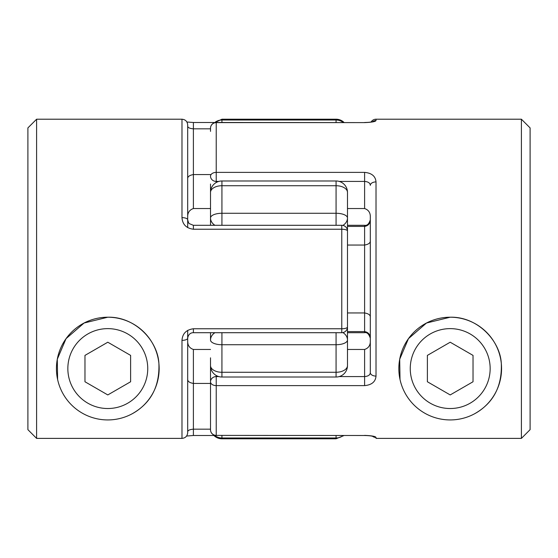 <?xml version="1.0" encoding="UTF-8"?>
<svg xmlns="http://www.w3.org/2000/svg" width="558" height="558" viewBox="0 0 558 558"><rect width="100%" height="100%" fill="white"/><g stroke="black" fill="none" stroke-linecap="round" stroke-linejoin="round"><path stroke-width="0.84" d="M210.519 214.321L210.519 192.391A11.411 6.661 0 0 1 221.931 185.73L221.931 180.98L336.069 180.98A11.411 11.411 0 0 1 347.481 192.391L347.481 365.609A11.411 11.411 0 0 1 336.069 377.02L336.069 372.27A11.411 6.661 0 0 0 347.481 365.609M370.31 305.149L370.31 372.625C370.142 374.948 368.245 376.273 364.604 376.58L364.604 385.62L216.225 385.62L216.225 435.386A5.706 5.587 180 0 1 210.519 429.8L210.519 365.609A11.411 6.661 -0 0 0 221.931 372.27L336.069 372.27L336.069 344.725L221.931 344.725A11.411 4.694 0 0 1 210.519 340.031L210.519 332.694M343.205 122.495A11.411 11.355 180 0 0 336.069 120.005L221.931 120.005L221.931 119.21L336.069 119.21A11.411 11.411 0 0 1 344.084 122.495M221.931 438.79L336.069 438.79L336.069 437.995L221.931 437.995L221.931 438.79A11.411 11.411 0 0 1 213.044 434.536M347.481 330.608L347.481 349.461L364.604 349.461C368.65 348.094 370.554 345.102 370.31 340.492M347.481 235.615L347.481 217.969A11.411 9.284 0 0 1 342.884 225.411M364.604 385.62C371.726 384.957 375.527 381.784 376.015 376.092A5.706 3.467 -0 0 1 370.31 372.625L370.31 217.508C370.554 212.898 368.65 209.906 364.604 208.539L347.481 208.539L347.481 227.392M210.519 184.007L210.519 225.306M372.549 121.714A5.706 5.657 0 0 1 376.015 120.549C375.527 121.63 371.726 122.321 364.604 122.614L216.225 122.495A5.706 5.706 0 0 0 210.519 128.201L210.519 131.36M336.069 332.694L336.069 344.725A11.411 4.694 0 0 0 347.481 340.031A11.411 9.284 0 0 0 342.884 332.589M210.519 340.031A11.411 9.284 -0 0 1 214.942 332.694M221.931 225.306L221.931 213.275L336.069 213.275L336.069 185.73L221.931 185.73L221.931 213.275A11.411 4.694 0 0 0 210.519 217.969A11.411 9.284 0 0 0 214.942 225.306M336.069 225.306L336.069 213.275A11.411 4.694 0 0 1 347.481 217.969M336.069 180.98L336.069 185.73A11.411 6.661 -0 0 1 347.481 192.391M474.314 413.924C493.209 403.399 502.207 386.548 501.3 363.377C500.212 340.84 477.536 316.449 450.201 317.216L426.5 323.012L408.456 338.657L399.702 359.226L400.016 379.489M371.105 122.007A5.706 5.706 0 0 1 376.015 119.21L376.015 120.549M347.481 331.585L364.604 331.585L364.604 332.694L347.481 332.694M364.604 435.505L216.225 435.386L364.604 435.505M521.402 119.21L530.1 127.908L530.1 429.66L521.402 438.386L376.015 438.386L521.402 438.386L521.402 119.21L376.015 119.21M364.604 208.539L364.604 181.42C368.238 181.727 370.142 183.045 370.31 185.375A5.706 3.467 0 0 1 376.015 181.908C375.52 176.209 371.719 173.036 364.604 172.38L364.604 181.42L339.208 181.42M372.549 436.286A5.706 5.657 180 0 0 376.015 437.451C375.52 436.363 371.719 435.672 364.604 435.386M521.402 438.386L530.1 429.66M210.519 357.824L210.519 387.601M347.481 245.039L364.604 245.039C368.65 244.355 370.554 242.863 370.31 240.554M347.481 312.961L364.604 312.961C368.65 313.645 370.554 315.137 370.31 317.446M216.225 375.492L216.225 376.58A5.706 5.224 180 0 0 210.519 381.811A5.706 3.808 180 0 0 216.225 385.62L216.225 376.58L218.792 376.58M364.604 122.614L216.225 122.614L216.225 172.38A5.706 3.808 -0 0 0 210.519 176.189A5.706 5.224 0 0 0 216.225 181.42L216.225 182.508M364.604 225.313C367.136 225.774 369.04 223.946 370.31 219.824C370.142 223.598 368.238 225.795 364.604 226.415L364.604 331.585C368.245 332.212 370.142 334.409 370.31 338.176C368.929 333.998 367.025 332.163 364.604 332.687M131.904 413.924C150.799 403.399 159.797 386.548 158.891 363.377C157.802 340.84 135.127 316.449 107.799 317.216L84.091 323.012L66.046 338.657L57.293 359.226L57.607 379.489M347.481 326.988A5.706 5.706 0 0 1 341.775 332.694L341.775 229.233L193.396 229.233L193.396 225.306L341.775 225.306A5.706 5.706 0 0 1 347.481 231.012L347.481 326.988A5.706 1.779 180 0 1 341.775 328.767L193.396 328.767C186.274 329.715 182.473 333.579 181.985 340.366A5.706 2.19 180 0 0 187.69 338.176L187.69 432.659C187.355 436.133 185.451 438.037 181.985 438.386L36.598 438.386L36.598 119.21L181.985 119.21C185.451 119.545 187.355 121.449 187.69 124.915L187.69 219.824A5.706 2.19 180 0 0 181.985 217.634C182.48 224.421 186.281 228.292 193.396 229.233M210.519 128.835L193.396 128.835L193.396 122.495L213.916 122.495M187.69 330.364L187.69 432.659M187.69 227.636L187.69 217.508C187.446 212.898 189.35 209.906 193.396 208.539L210.519 208.539M36.598 119.21L27.9 127.908L27.9 429.66L36.598 438.386L27.9 429.66M210.519 174.577L193.396 174.577C189.35 175.261 187.446 176.753 187.69 179.062M210.519 349.461L193.396 349.461C189.35 348.094 187.446 345.102 187.69 340.492M210.519 383.423L193.396 383.423C189.35 382.739 187.446 381.247 187.69 378.938M193.396 208.539L193.396 128.835C189.755 128.521 187.858 127.642 187.69 126.206M347.481 231.012A5.706 1.779 180 0 0 341.775 229.233L341.775 225.306M193.396 349.461L193.396 429.165C189.762 429.479 187.858 430.358 187.69 431.794M450.201 317.216A51.364 51.364 0 0 1 501.565 368.573A51.364 51.364 0 0 1 450.201 419.937A51.364 51.364 0 0 1 398.844 368.573A51.364 51.364 0 0 1 450.201 317.216A51.364 51.364 0 0 0 398.844 368.573A51.364 51.364 0 0 0 450.201 419.937M450.201 394.931L473.031 381.756L473.031 355.397L450.201 342.214L427.379 355.397L427.379 381.756L450.201 394.931M107.799 419.937A51.364 51.364 0 0 0 159.156 368.573A51.364 51.364 0 0 0 107.799 317.216A51.364 51.364 0 0 0 56.435 368.573A51.364 51.364 0 0 0 107.799 419.937A51.364 51.364 0 0 1 56.435 368.573A51.364 51.364 0 0 1 107.799 317.216M107.799 394.931L84.969 381.756L84.969 355.397L107.799 342.214L130.621 355.397L130.621 381.756L107.799 394.931M336.069 122.495L336.069 119.21M221.931 332.694L221.931 377.02L336.069 377.02M214.46 435.226A11.411 11.355 -0 0 0 221.931 437.995L221.931 435.505M336.069 435.505L336.069 437.995A11.411 11.355 -0 0 0 343.205 435.505M221.931 122.495L221.931 120.005A11.411 11.355 180 0 0 214.46 122.774M218.792 181.42L216.225 181.42L216.225 172.38L364.604 172.38M376.015 181.908L376.015 376.092M376.015 437.451L376.015 438.386M339.208 376.58L364.604 376.58L364.604 349.461M347.481 225.306L364.604 225.306L364.604 226.415L347.481 226.415M210.519 128.201A5.706 5.587 0 0 1 216.225 122.614L216.225 122.495M181.985 438.386L181.985 340.366M181.985 217.634L181.985 119.21M213.916 435.505L193.396 435.505L193.396 429.165L210.519 429.165M341.775 332.694L193.396 332.694L193.396 328.767M450.201 408.526A39.946 39.946 0 0 0 490.154 368.573A39.946 39.946 0 0 0 450.201 328.627A39.946 39.946 0 0 0 410.256 368.573A39.946 39.946 0 0 0 450.201 408.526M107.799 328.627A39.946 39.946 0 0 1 147.744 368.573A39.946 39.946 0 0 1 107.799 408.526A39.946 39.946 0 0 1 67.846 368.573A39.946 39.946 0 0 1 107.799 328.627M336.069 438.79L344.084 435.505M210.519 365.609A11.411 11.411 0 0 0 221.931 377.02M221.931 180.98A11.411 11.411 0 0 0 210.519 192.391M221.931 119.21L213.044 123.464M210.519 429.8A5.706 5.706 0 0 0 216.225 435.505M364.604 435.498C368.74 435.603 371.551 435.917 373.023 436.433L372.353 436.028M364.604 122.502C368.489 122.432 371.293 122.125 373.03 121.567L372.353 121.972M186.895 122.007L193.396 122.502M193.396 225.313L189.343 223.646C188.981 223.814 188.43 222.537 187.69 219.824M193.396 332.687C191.68 332.652 188.409 333.461 187.69 338.176M186.581 436.042L193.396 435.498"/></g></svg>
